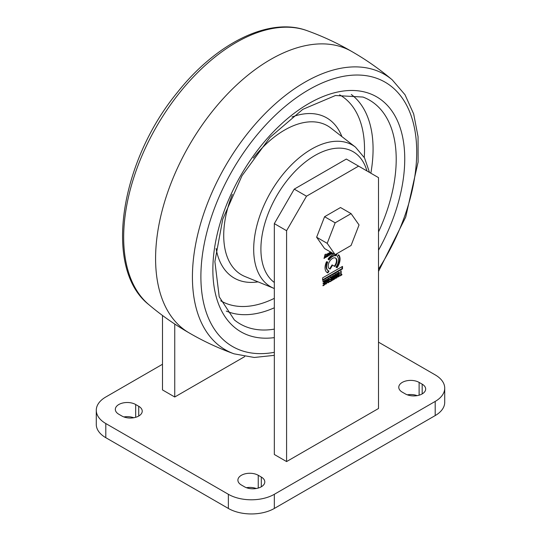 <?xml version="1.0" encoding="UTF-8"?>
<svg xmlns="http://www.w3.org/2000/svg" width="541" height="541" viewBox="0 0 541 541"><rect width="100%" height="100%" fill="white"/><g stroke="black" fill="none" stroke-linecap="round" stroke-linejoin="round"><path stroke-width="0.81" d="M162.489 315.464L162.489 389.926L174.743 396.999L244.735 356.593M336.664 253.803A10.617 6.127 -60 0 1 337.063 253.898L336.144 255.839A8.453 4.876 120 0 0 328.962 259.991L328.035 259.105A10.617 6.127 -60 0 1 334.095 254.054M328.881 255.44L328.759 253.249L330.402 252.431L330.287 253.736L329.293 254.48L329.631 254.919L330.524 254L330.267 254.743L328.921 255.467M329.111 254.047L329.631 254.919M332.208 253.31L332.986 253.35L331.119 254.223M331.078 254.196L330.977 251.971M331.484 252.546L331.572 253.695L332.289 253.012M333.804 275.132L334.297 274.842L334.838 278.953L334.406 279.203L334.034 275.863L333.635 279.65L333.094 279.961L332.681 276.64L332.323 280.407L331.89 280.657L332.431 275.924L332.925 275.633L333.364 278.994L333.804 275.132M337.043 277.682L336.583 277.418L336.583 276.018L335.792 276.647L336.238 277.634L336.583 277.438L335.555 278.006L336.015 278.277L335.332 276.83L335.833 276.187L335.42 276.228L335.17 274.341L335.65 274.064L335.873 275.768L336.583 275.511L336.583 273.523L337.043 273.259L337.043 277.682L335.454 278.372M334.96 275.964L335.42 276.228M335.19 273.8L335.413 275.504L336.265 275.694M328.029 279.034L328.029 280.279L328.522 279.995L328.522 280.502L327.569 281.056L327.569 278.872L329.205 278.006L329.192 281.976L327.805 282.808L327.569 281.902L328.029 281.638L328.461 282.179L328.854 281.753C329.185 279.778 329.056 278.743 328.468 278.662L327.63 278.811M328.029 281.638L328.461 282.179M328.509 278.642L328.062 278.426M329.895 277.898L329.895 277.384L331.43 276.498L331.43 280.921L329.936 281.787L329.936 281.273L330.977 280.671L330.977 279.257L330.017 279.805L330.017 279.298L330.977 278.743L330.977 277.276L329.895 277.898M337.057 267.761L335.961 267.132A8.453 4.876 120 0 0 337.327 256.522L338.551 254.757A10.617 6.127 -60 0 1 337.057 267.761M327.778 262.04L326.554 261.682A10.617 6.127 120 0 0 327.244 272.623A10.617 6.127 120 0 0 327.86 272.907L328.996 271.027A8.453 4.876 -60 0 1 328.326 270.75A8.453 4.876 -60 0 1 327.778 262.04M358.595 166.128L378.511 177.624L378.511 408.502L286.588 461.574L274.328 454.494L274.328 223.622L294.25 189.127L346.341 159.047L358.595 166.128L306.504 196.2L286.588 230.703L286.588 461.574M325.581 254.175L325.29 255.19L326.034 257.32L325.513 257.617L325.026 256.062L324.512 258.192L324.018 258.483L325.1 254.453L325.581 254.175M326.534 256.819L326.439 254.588L326.94 254.297L327.319 256.258L327.751 253.83L328.252 253.54L328.252 256.035L326.575 256.853M326.48 254.033L326.575 256.049L327.319 256.258M322.957 281.902L322.957 281.394L324.499 280.502L324.499 284.924L322.997 285.79L322.997 285.276L324.039 284.681L324.039 283.261L323.085 283.815L323.085 283.301L324.039 282.754L324.039 281.279L322.957 281.902M341.155 274.801L341.898 274.368L341.898 274.875L339.951 276.005L340.695 275.058L340.695 271.149L341.155 270.885L341.155 274.801L340.695 274.537M337.875 272.975L339.261 272.191L339.491 273.164L339.221 276.208L337.882 276.958L337.875 272.975M325.574 280.454L325.574 281.692L326.074 281.408L326.074 281.915L325.121 282.47L325.121 280.292L326.75 279.42L326.737 283.396L325.344 284.214L325.121 283.322L325.574 283.058L326.013 283.599L326.406 283.166C326.737 281.192 326.608 280.157 326.02 280.076L325.182 280.224M325.114 282.787L325.229 283.349L326.013 283.599M326.061 280.055L325.614 279.839M334.798 266.456A6.174 3.564 120 0 0 335.636 258.084A6.174 3.564 120 0 0 329.462 261.648A6.174 3.564 120 0 0 329.462 268.776A6.174 3.564 120 0 0 330.206 269.039L332.553 265.158L334.798 266.456M322.592 277.898L322.592 280.373L342.507 268.877L342.507 266.402L322.592 277.898M316.627 237.242L324.586 248.562L335.163 254.669L327.197 243.342L335.163 222.824L324.586 216.718L316.627 237.242L327.197 243.342M324.586 216.718L340.512 207.528L351.082 213.634L335.163 222.824M435.201 401.422A32.501 18.766 0 0 0 444.722 388.154L444.722 402.308A32.501 18.766 180 0 1 435.201 415.576L435.201 401.422L274.328 494.298L274.328 508.452A32.501 18.766 180 0 1 228.37 508.452L105.799 437.689A32.501 18.766 180 0 1 96.278 424.421L96.278 410.267A32.501 18.766 0 0 0 105.799 423.535L105.799 437.689M444.722 388.154A32.501 18.766 0 0 0 435.201 374.886L378.511 342.155M96.278 410.267A32.501 18.766 0 0 1 105.799 396.999L162.489 364.269M228.37 508.452L228.37 494.298L105.799 423.535M228.37 494.298A32.501 18.766 0 0 0 274.328 494.298M419.113 382.406A11.916 6.877 180 0 0 406.129 380.911A11.916 6.877 180 0 0 398.771 387.268A11.916 6.877 180 0 0 402.261 392.137L405.324 393.902A11.916 6.877 180 0 0 418.315 395.397A11.916 6.877 180 0 0 425.672 389.04A11.916 6.877 180 0 0 422.176 384.171L419.113 382.406L419.113 395.18M258.246 475.282A11.916 6.877 180 0 0 245.256 473.794A11.916 6.877 180 0 0 237.898 480.151A11.916 6.877 180 0 0 241.387 485.013L244.451 486.785A11.916 6.877 180 0 0 257.442 488.273A11.916 6.877 180 0 0 264.799 481.916A11.916 6.877 180 0 0 261.31 477.054L258.246 475.282L258.246 488.063M135.676 404.519A11.916 6.877 180 0 0 122.685 403.025A11.916 6.877 180 0 0 115.328 409.381A11.916 6.877 180 0 0 118.824 414.25L121.887 416.015A11.916 6.877 180 0 0 134.871 417.51A11.916 6.877 180 0 0 142.229 411.153A11.916 6.877 180 0 0 138.739 406.291L135.676 404.519L135.676 417.3M435.201 415.576L274.328 508.452M123.869 416.942A11.916 6.877 180 0 1 133.695 417.747M246.432 487.705A11.916 6.877 180 0 1 256.265 488.516M407.305 394.829A11.916 6.877 180 0 1 417.131 395.633M286.588 230.703L274.328 223.622M294.25 189.127L306.504 196.2M327.014 272.481A10.617 6.127 120 0 0 327.4 272.644L327.86 272.907M327.4 272.644L328.495 270.838M328.326 270.75L327.866 270.48A8.453 4.876 -60 0 1 327.264 261.891M338.456 254.892A10.617 6.127 -60 0 1 336.597 267.497M324.83 254.926L325.29 255.196M324.823 254.933L326.034 257.32M325.574 257.049L325.053 257.354M324.147 257.983L324.512 258.192M330.97 276.762L330.97 277.269M330.97 278.75L330.97 279.251M330.977 280.657L331.43 280.921M330.537 279L330.977 279.257M330.531 277.019L330.977 277.276M327.569 280.015L328.029 280.279M328.083 280.245L328.522 280.502M328.062 280.238L327.109 280.786M328.908 277.966L328.975 279.021M328.84 281.78L329.192 281.976M328.272 282.246L328.482 282.679M328.022 282.416L327.63 282.571M327.569 281.374L328.002 281.915M327.792 253.276L327.792 255.771L328.252 256.035M327.792 255.771L327.291 256.062M327.291 255.832L326.649 256.475L327.109 256.745M326.649 256.475L326.162 256.603M336.259 276.208L335.799 275.937L336.583 276.018L336.583 275.511M335.799 275.937L335.332 276.377M335.231 277.303L336.238 277.634M335.332 277.486L335.67 277.425M335.298 275.105L335.758 275.369M335.413 275.504L335.88 275.775M333.905 275.071L334.007 275.849M334.162 277.06L334.379 278.689L334.838 278.953M334.379 278.689L333.946 278.94M333.229 278.913L333.635 279.65M333.175 279.386L332.634 279.697M331.944 280.184L332.323 280.407M332.532 275.863L332.627 276.607M332.945 278.75L333.364 278.994M324.039 280.765L324.039 281.279L323.592 281.022M324.039 282.754L324.039 283.261L323.599 283.004M324.039 284.661L324.499 284.924M332.526 253.087L331.897 253.127M331.599 253.54L331.234 253.83L331.694 254.094M331.234 253.83L330.7 253.979M331.024 252.282L331.559 253.688L331.112 253.431M341.459 274.618L341.898 274.875M341.134 274.787L340.695 275.044M329.266 253.939L329.882 253.661L329.74 252.999L329.266 253.939L328.806 253.675L329.266 254.135M329.882 253.661L329.503 252.863M329.428 253.391L329.28 252.735M329.002 253.107L329.395 253.33M329.286 254.946L329.645 255.278M329.185 255.014L328.502 255.217M329.942 252.16L329.827 253.465M328.833 254.216L329.171 254.655L328.833 254.216M328.935 253.066L328.806 253.675M339.031 275.207L338.896 272.806L338.558 272.84L338.22 276.383L339.031 275.207M338.172 272.617L338.882 272.799M338.436 272.542L338.098 272.569L338.436 272.542M337.868 272.995L338.22 273.198M337.625 275.673L338.558 276.35M337.76 276.113L338.226 276.383M338.957 272.164L339.031 273.347M338.882 276.018L339.221 276.208M338.761 275.944L338.098 276.6L338.558 276.864M338.098 276.6L337.706 276.742M325.121 281.428L325.574 281.692M325.635 281.658L326.074 281.915M325.614 281.651L324.661 282.199M326.453 279.386L326.527 280.468M326.392 283.193L326.737 283.396M325.817 283.66L326.034 284.093M325.574 283.829L324.884 283.951M336.468 253.912L335.684 255.575L336.144 255.839M335.684 255.575A8.453 4.876 120 0 0 328.57 259.619M334.338 266.192A6.174 3.564 120 0 0 335.4 257.962M329.239 268.627A6.174 3.564 120 0 0 329.746 268.769L330.206 269.039M329.746 268.769L332.093 264.894L332.553 265.158M322.592 279.846L342.047 268.613L342.507 268.877M342.047 268.613L342.047 266.666M335.163 254.669L351.082 245.479L359.041 224.955L351.082 213.634M174.743 324.039L174.743 396.999M422.176 384.171L422.176 393.902M261.31 477.054L261.31 486.785M138.739 406.291L138.739 416.015M339.031 272.901L339.491 273.164M366.933 170.942A76.403 44.112 120 0 0 289.151 177.935A76.403 44.112 120 0 0 274.328 282.47M189.472 333.08C175.014 324.823 161.441 315.322 148.755 304.576A159.04 91.821 -60 0 1 134.614 175.101A159.04 91.821 -60 0 1 236.126 42.523A159.04 91.821 -60 0 1 306.93 30.614C322.578 36.227 337.591 43.226 351.975 51.618M234.07 353.834C218.422 348.221 203.409 341.215 189.025 332.83A162.503 93.823 -60 0 1 164.403 202.517A162.503 93.823 -60 0 1 270.5 59.537A162.503 93.823 -60 0 1 351.528 51.361C365.987 59.618 379.559 69.126 392.245 79.865A159.04 91.821 -60 0 0 304.874 82.212A159.04 91.821 -60 0 0 198.878 229.898A159.04 91.821 -60 0 0 234.07 353.834L254.256 357.473L274.328 355.342M274.328 288.515L273.969 288.373A81.786 47.223 -60 0 1 270.628 192.298A81.786 47.223 -60 0 1 355.505 147.152L330.808 128.014A86.026 49.671 120 0 0 284.546 130.09A86.026 49.671 120 0 0 253.323 158.08M364.262 157.417A118.905 68.653 120 0 0 339.613 94.824M220.708 300.776A118.905 68.653 120 0 0 274.328 298.341M274.328 307.788A125.35 72.372 -60 0 1 226.273 311.075M351.319 94.492A125.35 72.372 -60 0 1 370.842 173.201M232.346 194.415A86.026 49.671 120 0 0 245.046 276.552L273.969 288.373M258.023 281.861A92.484 53.397 -60 0 1 216.082 248.441M291.978 116.984A92.484 53.397 -60 0 1 341.885 136.602M378.511 231.906A129.245 74.617 120 0 0 362.97 97.055L335.447 95.514L302.75 109.383L269.973 137.4L241.989 175.764L222.757 219.179L214.885 261.574L219.22 296.82L234.321 319.887A129.245 74.617 120 0 0 274.328 329.124M274.328 337.625A135.683 78.337 -60 0 1 224.488 210.145A135.683 78.337 -60 0 1 365.134 92.132A135.683 78.337 -60 0 1 378.511 250.206M378.511 269.202A152.609 88.109 120 0 0 377.273 78.499A152.609 88.109 120 0 0 214.425 208.4A152.609 88.109 120 0 0 274.328 352.313M328.171 282.226L327.711 281.956M329.99 252.945L329.537 252.681M329.354 254.987L328.894 254.723M325.723 283.64L325.263 283.376M148.755 304.576C103.142 268.647 119.886 162.111 177.374 92.43C216.197 43.273 269.175 16.548 306.93 30.614M369.51 172.43L364.539 157.911L355.505 147.152M378.511 271.413L405.716 217.056L418.112 161.969L418.044 136.63L413.676 113.955L405.02 94.763L392.245 79.865"/></g></svg>

